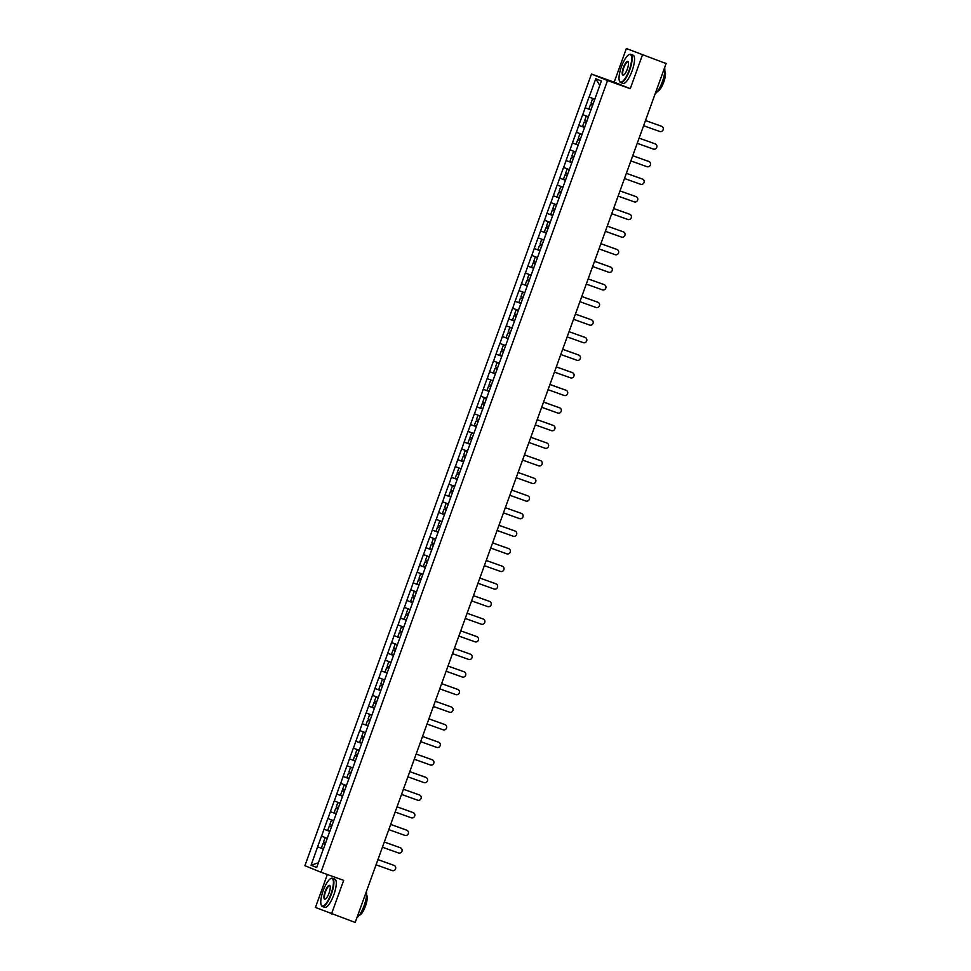 <?xml version="1.0" encoding="UTF-8"?>
<svg xmlns="http://www.w3.org/2000/svg" width="971" height="971" viewBox="0 0 971 971"><rect width="100%" height="100%" fill="white"/><g stroke="black" fill="none" stroke-linecap="round" stroke-linejoin="round"><path stroke-width="1.46" d="M327.361 874.519L315.441 907.448L355.192 922.45L666.106 63.552L626.356 48.55L614.182 82.171L591.473 74.039L304.894 865.695L320.964 872.225L607.543 80.557L591.473 74.039M626.356 48.55L665.985 63.503M323.392 849.212L329.667 831.577M323.294 849.176L316.667 867.504L311.072 865.234L317.614 846.858L323.489 848.97M327.251 838.276L321.498 836.14L317.614 846.858M321.583 836.189L323.986 829.27L329.861 831.37M333.611 820.677L327.858 818.553L323.986 829.27M327.955 818.589L330.358 811.671L336.221 813.771M339.984 803.078L334.23 800.954L330.358 811.671M334.327 800.99L336.719 794.072L342.593 796.171M346.356 785.478L340.603 783.354L336.719 794.072M340.7 783.391L343.091 776.472L348.965 778.572M352.728 767.879L346.975 765.755L343.091 776.472M347.072 765.791L349.463 758.873L355.337 760.973M359.1 750.28L353.347 748.156L349.463 758.873M353.444 748.192L355.835 741.274L361.71 743.373M365.472 732.692L359.719 730.556L355.835 741.274M359.816 730.605L362.207 723.674L368.082 725.786M371.832 715.093L366.079 712.957L362.207 723.674M366.176 713.005L368.579 706.087L374.442 708.187M378.205 697.494L372.451 695.37L368.579 706.087M372.548 695.406L374.94 688.488L380.814 690.587M384.577 679.894L378.824 677.77L374.94 688.488M378.921 677.807L381.312 670.888L387.186 672.988M390.949 662.295L385.196 660.171L381.312 670.888M385.293 660.207L387.684 653.289L393.558 655.389M397.321 644.695L391.568 642.571L387.684 653.289M391.665 642.608L394.056 635.689L399.931 637.789M403.693 627.096L397.94 624.972L394.056 635.689M398.037 625.008L400.428 618.09L406.303 620.202L400.525 618.139M410.053 609.509L404.3 607.373L400.428 618.09M404.397 607.421L406.8 600.491L412.663 602.603M416.425 591.909L410.672 589.785L406.8 600.491M410.769 589.822L413.173 582.903L419.035 585.003M422.798 574.31L417.045 572.186L413.173 582.903M417.142 572.222L419.533 565.304L425.407 567.404M429.17 556.711L423.417 554.587L419.533 565.304M423.514 554.623L425.905 547.705L431.779 549.804M435.542 539.111L429.789 536.987L425.905 547.705M429.886 537.024L432.277 530.105L438.152 532.205M441.914 521.512L436.161 519.388L432.277 530.105M436.258 519.424L438.649 512.506L444.524 514.606M448.274 503.913L442.521 501.789L438.649 512.506M442.618 501.825L445.021 494.907L450.896 497.018M454.646 486.325L448.893 484.189L445.021 494.907M448.99 484.238L451.394 477.307L457.256 479.419M461.019 468.726L455.265 466.602L451.394 477.307M455.363 466.638L457.754 459.72L463.628 461.82M467.391 451.127L461.638 449.003L457.754 459.72M461.735 449.039L464.126 442.121L470 444.22M473.763 433.527L468.01 431.403L464.126 442.121M468.107 431.44L470.498 424.521L476.373 426.621M480.135 415.928L474.382 413.804L470.498 424.521M474.479 413.84L476.87 406.922L482.745 409.022M486.495 398.328L480.754 396.204L476.87 406.922M480.839 396.241L483.242 389.322L489.117 391.422M492.867 380.741L487.114 378.605L483.242 389.322M487.211 378.654L489.615 371.723L495.477 373.835M499.24 363.142L493.486 361.006L489.615 371.723M493.584 361.054L495.975 354.136L501.849 356.236M505.612 345.542L499.859 343.418L495.975 354.136M499.956 343.455L502.347 336.536L508.221 338.636M511.984 327.943L506.231 325.819L502.347 336.536M506.328 325.855L508.719 318.937L514.594 321.037M518.356 310.344L512.603 308.22L508.719 318.937M512.7 308.256L515.091 301.338L520.966 303.438M524.728 292.744L518.975 290.62L515.091 301.338M519.06 290.657L521.463 283.738L527.338 285.838M531.088 275.145L525.335 273.021L521.463 283.738M525.432 273.057L527.836 266.139L533.698 268.251M537.461 257.558L531.707 255.422L527.836 266.139M531.805 255.47L534.196 248.54L540.07 250.652M543.833 239.958L538.08 237.834L534.196 248.54M538.177 237.871L540.568 230.952L546.442 233.052M550.205 222.359L544.452 220.235L540.568 230.952M544.549 220.271L546.94 213.353L552.815 215.453M556.577 204.76L550.824 202.636L546.94 213.353M550.921 202.672L553.312 195.754L559.187 197.853M562.949 187.16L557.196 185.036L553.312 195.754M557.293 185.073L559.684 178.154L565.559 180.254M569.309 169.561L563.556 167.437L559.684 178.154M563.653 167.473L566.057 160.555L571.919 162.655M575.682 151.962L569.928 149.837L566.057 160.555M570.026 149.874L572.417 142.955L578.291 145.067M582.054 134.374L576.301 132.238L572.417 142.955M576.398 132.287L578.789 125.356L584.663 127.468M588.426 116.775L582.673 114.651L578.789 125.356M582.77 114.687L585.161 107.769L591.036 109.869M594.798 99.176L589.045 97.051L585.161 107.769M589.142 97.088L595.769 78.76L601.365 81.03L329.764 831.613M329.837 831.431L324.083 829.307M336.209 813.832L330.456 811.707M342.569 796.232L336.816 794.108M348.941 778.633L343.188 776.509M355.313 761.033L349.56 758.909M361.685 743.434L355.932 741.31M368.058 725.847L362.304 723.723M374.43 708.247L368.677 706.123M380.79 690.648L375.037 688.524M387.162 673.049L381.409 670.925M393.534 655.449L387.781 653.325M399.906 637.85L394.153 635.726M412.651 602.663L406.898 600.539M419.023 585.064L413.258 582.94M425.383 567.465L419.63 565.34M431.755 549.865L426.002 547.741M438.127 532.266L432.374 530.142M444.5 514.666L438.746 512.542M450.872 497.079L445.119 494.955M457.244 479.48L451.479 477.356M463.604 461.88L457.851 459.756M469.976 444.281L464.223 442.157M476.348 426.682L470.595 424.558M482.721 409.082L476.967 406.958M489.093 391.483L483.34 389.359M495.465 373.896L489.712 371.772M501.825 356.296L496.072 354.172M508.197 338.697L502.444 336.573M514.569 321.098L508.816 318.974M520.942 303.498L515.188 301.374M527.314 285.899L521.561 283.775M533.686 268.299L527.933 266.188M540.046 250.712L534.293 248.588M546.418 233.113L540.665 230.989M552.79 215.513L547.037 213.389M559.162 197.914L553.409 195.79M565.535 180.315L559.782 178.191M571.907 162.715L566.154 160.591M578.267 145.116L572.514 143.004M584.639 127.529L578.886 125.405M591.011 109.929L585.258 107.805M664.807 63.03L666.106 63.552M664.832 62.957L666.033 63.37M599.787 85.387L595.769 78.76M331.499 913.966L343.673 880.357L320.964 872.225M614.182 82.171L630.252 88.689L642.414 55.068M630.252 88.689L607.543 80.557M323.464 849.03L317.711 846.906M318.379 862.77L311.072 865.234M643.603 125.72L659.697 131.473A2.755 2.646 112.1 0 0 663.108 129.823A2.755 2.646 112.1 0 0 661.579 126.291L645.472 120.525L661.093 126.096A2.755 2.646 -67.9 0 1 661.287 126.169M592.613 98.666L594.798 99.467L592.613 98.666L591.048 103.011L593.22 103.812M591.121 109.626L588.948 108.825L590.514 104.48L592.698 105.256M592.698 105.281L590.514 104.48M637.231 143.307L653.325 149.073A2.755 2.646 112.1 0 0 656.736 147.422A2.755 2.646 112.1 0 0 655.207 143.89L639.112 138.125L654.721 143.696A2.755 2.646 -67.9 0 1 654.915 143.769M586.241 116.265L588.426 117.066L586.241 116.265L584.676 120.61L586.86 121.411M584.748 127.225L582.576 126.412L584.141 122.079L586.338 122.856M586.326 122.88L584.141 122.079M630.859 160.907L646.953 166.672A2.755 2.646 112.1 0 0 650.364 165.021A2.755 2.646 112.1 0 0 648.834 161.489L632.74 155.724L648.349 161.295A2.755 2.646 -67.9 0 1 648.543 161.368M579.881 133.864L582.054 134.666L579.881 133.864L578.303 138.21L580.488 139.011M578.388 144.813L576.204 144.011L577.769 139.666L579.966 140.455M579.954 140.479L577.769 139.666M624.487 178.506L640.581 184.272A2.755 2.646 112.1 0 0 643.991 182.621A2.755 2.646 112.1 0 0 642.462 179.077L626.368 173.324L641.977 178.882A2.755 2.646 -67.9 0 1 642.183 178.967M573.509 151.464L575.682 152.265L573.509 151.464L571.931 155.797L574.116 156.61M572.016 162.412L569.831 161.611L571.409 157.266L573.594 158.055M573.582 158.079L571.409 157.266M618.114 196.106L634.221 201.871A2.755 2.646 112.1 0 0 637.619 200.22A2.755 2.646 112.1 0 0 636.09 196.676L619.996 190.923L635.617 196.482A2.755 2.646 -67.9 0 1 635.811 196.567M567.137 169.063L569.322 169.864L567.137 169.063L565.559 173.396L567.744 174.21M565.644 180.011L563.459 179.21L565.037 174.865L567.222 175.654M567.21 175.666L565.037 174.865M611.754 213.705L627.849 219.47A2.755 2.646 112.1 0 0 631.247 217.82A2.755 2.646 112.1 0 0 629.718 214.275L613.623 208.51L629.244 214.081A2.755 2.646 -67.9 0 1 629.439 214.166M560.765 186.65L562.949 187.464L560.765 186.65L559.199 190.996L561.372 191.797M559.272 197.611L557.087 196.81L558.665 192.464L560.85 193.241M560.85 193.265L558.665 192.464M621.44 66.732A14.638 4.224 -70.3 0 0 619.449 81.042A14.638 4.224 -70.3 0 0 629.269 69.924A14.638 4.224 -70.3 0 0 628.856 54.764A14.638 4.224 -70.3 0 0 621.44 66.732M629.062 54.667A15.002 4.333 109.7 0 1 629.269 54.546A15.002 4.333 109.7 0 1 630.737 54.327A15.002 4.333 109.7 0 1 629.693 70.07A15.002 4.333 109.7 0 1 620.627 82.559A15.002 4.333 109.7 0 1 619.632 81.467A15.002 4.333 109.7 0 1 619.547 81.236M623.394 67.533A7.319 2.112 109.7 0 1 628.31 61.974A7.319 2.112 109.7 0 1 627.315 69.123A7.319 2.112 109.7 0 1 623.6 75.107A7.319 2.112 109.7 0 1 623.394 67.533M628.383 62.217A6.955 2.015 -70.3 0 0 628.019 61.889A6.955 2.015 -70.3 0 0 623.819 67.691A6.955 2.015 -70.3 0 0 623.333 74.998A6.955 2.015 -70.3 0 0 623.819 74.985M664.589 67.727A15.002 4.333 109.7 0 1 662.356 81.77A15.002 4.333 109.7 0 1 655.158 93.786M664.807 71.077A10.802 3.119 109.7 0 1 663.715 82.207A10.802 3.119 109.7 0 1 657.573 91.25M630.737 54.327L633.116 55.177A15.002 4.333 109.7 0 1 632.072 70.932A15.002 4.333 109.7 0 1 623.006 83.421L620.627 82.559M323.173 890.662A14.638 4.224 -70.3 0 0 321.195 904.96A14.638 4.224 -70.3 0 0 331.014 893.842A14.638 4.224 -70.3 0 0 330.601 878.682A14.638 4.224 -70.3 0 0 323.173 890.662M330.808 878.585A15.002 4.333 109.7 0 1 331.014 878.476A15.002 4.333 109.7 0 1 332.47 878.257A15.002 4.333 109.7 0 1 331.439 894A15.002 4.333 109.7 0 1 322.36 906.489A15.002 4.333 109.7 0 1 321.377 905.397A15.002 4.333 109.7 0 1 321.28 905.166M325.139 891.463A7.319 2.112 109.7 0 1 330.055 885.904A7.319 2.112 109.7 0 1 329.06 893.053A7.319 2.112 109.7 0 1 325.346 899.037A7.319 2.112 109.7 0 1 325.139 891.463M330.128 886.135A6.955 2.015 -70.3 0 0 329.764 885.819A6.955 2.015 -70.3 0 0 325.552 891.621A6.955 2.015 -70.3 0 0 325.079 898.928A6.955 2.015 -70.3 0 0 325.564 898.903M366.334 891.657A15.002 4.333 109.7 0 1 364.101 905.7A15.002 4.333 109.7 0 1 356.903 917.716M366.54 894.995A10.802 3.119 109.7 0 1 365.46 906.125A10.802 3.119 109.7 0 1 359.319 915.168M332.47 878.257L334.861 879.107A15.002 4.333 109.7 0 1 333.818 894.849A15.002 4.333 109.7 0 1 324.751 907.339L322.36 906.489M605.382 231.304L621.476 237.07A2.755 2.646 112.1 0 0 624.887 235.407A2.755 2.646 112.1 0 0 623.358 231.875L607.251 226.109L622.872 231.681A2.755 2.646 -67.9 0 1 623.066 231.753M554.392 204.25L556.577 205.051L554.392 204.25L552.827 208.595L554.999 209.396M552.9 215.21L550.727 214.409L552.293 210.064L554.477 210.841M554.477 210.865L552.293 210.064M599.01 248.904L615.104 254.657A2.755 2.646 112.1 0 0 618.515 253.006A2.755 2.646 112.1 0 0 616.986 249.474L600.891 243.709M550.217 222.626L548.02 221.849L546.455 226.194L548.639 226.996M550.205 222.65L548.02 221.849M546.527 232.809L544.355 232.008L545.92 227.663L548.117 228.44M548.105 228.464L545.92 227.663M616.5 249.28L600.891 243.685M592.638 266.491L608.732 272.256A2.755 2.646 112.1 0 0 612.143 270.606A2.755 2.646 112.1 0 0 610.613 267.074L594.519 261.308M543.845 240.225L541.66 239.449L540.082 243.794L542.267 244.595M543.833 240.25L541.66 239.449M540.167 250.409L537.983 249.596L539.548 245.262L541.745 246.039M541.733 246.064L539.548 245.262M610.128 266.879L594.519 261.284M586.266 284.09L602.36 289.856A2.755 2.646 112.1 0 0 605.77 288.205A2.755 2.646 112.1 0 0 604.241 284.673L588.147 278.908M537.473 257.825L535.288 257.048L533.71 261.393L535.895 262.194M537.461 257.849L535.288 257.048M533.795 267.996L531.61 267.195L533.188 262.85L535.373 263.639M535.361 263.663L533.188 262.85M603.756 284.467L588.159 278.883M579.893 301.69L596 307.455A2.755 2.646 112.1 0 0 599.398 305.804A2.755 2.646 112.1 0 0 597.869 302.26L581.775 296.507M531.101 275.424L528.916 274.647L527.338 278.98L529.523 279.794M531.101 275.448L528.916 274.647M527.423 285.595L525.238 284.794L526.816 280.449L529.001 281.238L526.816 280.449M597.396 302.066L581.787 296.483M573.533 319.289L589.628 325.054A2.755 2.646 112.1 0 0 593.026 323.404A2.755 2.646 112.1 0 0 591.497 319.86L575.402 314.094M524.728 293.024L522.544 292.235L520.978 296.58L523.151 297.393M524.728 293.048L522.544 292.235M521.051 303.195L518.866 302.394L520.444 298.048L522.629 298.837L520.444 298.048M591.023 319.665L575.415 314.082M567.161 336.888L583.255 342.654A2.755 2.646 112.1 0 0 586.666 341.003A2.755 2.646 112.1 0 0 585.137 337.459L569.03 331.694M518.368 310.623L516.171 309.834L514.606 314.179L516.778 314.98M518.356 310.647L516.171 309.834M514.679 320.794L512.494 319.993L514.072 315.648L516.256 316.425L514.072 315.648M584.651 337.265L569.042 331.681M560.789 354.488L576.883 360.253A2.755 2.646 112.1 0 0 580.294 358.59A2.755 2.646 112.1 0 0 578.765 355.058L562.67 349.293M511.996 328.222L509.799 327.433L508.234 331.779L510.418 332.58M511.984 328.234L509.799 327.433M508.306 338.394L506.134 337.592L507.699 333.247L509.884 334.024L507.699 333.247M578.279 354.864L562.67 349.269M554.417 372.087L570.511 377.84A2.755 2.646 112.1 0 0 573.922 376.19A2.755 2.646 112.1 0 0 572.392 372.658L556.298 366.892M505.624 345.81L503.439 345.033L501.861 349.378L504.046 350.179M505.612 345.834L503.439 345.033M501.934 355.993L499.762 355.18L501.327 350.847L503.524 351.623L501.327 350.847M571.907 372.463L556.298 366.868M548.045 389.674L564.139 395.44A2.755 2.646 112.1 0 0 567.55 393.789A2.755 2.646 112.1 0 0 566.02 390.257L549.926 384.492M499.252 363.409L497.067 362.632L495.489 366.977L497.674 367.778M499.24 363.433L497.067 362.632M495.574 373.592L493.389 372.779L494.955 368.446L497.152 369.223L494.955 368.446M565.535 390.063L549.938 384.467M541.672 407.274L557.767 413.039A2.755 2.646 112.1 0 0 561.177 411.388A2.755 2.646 112.1 0 0 559.648 407.856L543.554 402.091M492.88 381.008L490.695 380.231L489.117 384.577L491.302 385.378M492.88 381.033L490.695 380.231M489.202 391.179L487.017 390.378L488.595 386.033L490.78 386.822L488.595 386.033M559.175 407.65L543.566 402.067M535.3 424.873L551.407 430.639A2.755 2.646 112.1 0 0 554.805 428.988A2.755 2.646 112.1 0 0 553.276 425.444L537.181 419.69M486.507 398.608L484.323 397.831L482.757 402.164L484.93 402.977M486.507 398.632L484.323 397.831M482.83 408.779L480.645 407.978L482.223 403.633L484.408 404.422L482.223 403.633M552.802 425.249L537.194 419.666M528.94 442.473L545.034 448.238A2.755 2.646 112.1 0 0 548.445 446.587A2.755 2.646 112.1 0 0 546.916 443.043L530.809 437.278L546.43 442.849A2.755 2.646 -67.9 0 1 546.624 442.934M480.147 416.207L477.95 415.418L476.385 419.763L478.557 420.564M480.135 416.231L477.95 415.418M476.458 426.378L474.273 425.577L475.851 421.232L478.035 422.009L475.851 421.232M522.568 460.072L538.662 465.837A2.755 2.646 112.1 0 0 542.073 464.187A2.755 2.646 112.1 0 0 540.544 460.642L524.449 454.877L540.058 460.448A2.755 2.646 -67.9 0 1 540.252 460.533M471.578 433.017L473.763 433.819L471.578 433.017L470.013 437.363L472.197 438.164M470.085 443.978L467.913 443.177L469.479 438.831L471.663 439.608L469.479 438.831M516.196 477.671L532.29 483.424A2.755 2.646 112.1 0 0 535.701 481.774A2.755 2.646 112.1 0 0 534.171 478.242L518.077 472.476L533.686 478.048A2.755 2.646 -67.9 0 1 533.88 478.12M465.218 450.617L467.391 451.418L465.218 450.617L463.64 454.962L465.825 455.763M463.713 461.577L461.541 460.776L463.106 456.431L465.303 457.207L463.106 456.431M509.824 495.271L525.918 501.024A2.755 2.646 112.1 0 0 529.329 499.373A2.755 2.646 112.1 0 0 527.799 495.841L511.705 490.076L527.314 495.647A2.755 2.646 -67.9 0 1 527.52 495.72M458.846 468.216L461.019 469.017L458.846 468.216L457.268 472.561L459.453 473.363M457.353 479.176L455.168 478.363L456.734 474.03L458.931 474.807L456.734 474.03M503.451 512.858L519.546 518.623A2.755 2.646 112.1 0 0 522.956 516.973A2.755 2.646 112.1 0 0 521.427 513.441L505.333 507.675L520.942 513.246A2.755 2.646 -67.9 0 1 521.148 513.319M452.474 485.816L454.659 486.617L452.474 485.816L450.896 490.161L453.081 490.962M450.981 496.776L448.796 495.963L450.374 491.617L452.559 492.406L450.374 491.617M497.079 530.457L513.186 536.223A2.755 2.646 112.1 0 0 516.584 534.572A2.755 2.646 112.1 0 0 515.055 531.04L498.96 525.275L514.581 530.834A2.755 2.646 -67.9 0 1 514.776 530.919M446.102 503.415L448.286 504.216L446.102 503.415L444.536 507.76L446.709 508.561M444.609 514.363L442.424 513.562L444.002 509.217L446.187 510.006L444.002 509.217M490.719 548.057L506.813 553.822A2.755 2.646 112.1 0 0 510.212 552.171A2.755 2.646 112.1 0 0 508.695 548.627L492.588 542.874L508.209 548.433A2.755 2.646 -67.9 0 1 508.403 548.518M439.729 521.014L441.914 521.815L439.729 521.014L438.164 525.347L440.336 526.161M438.237 531.962L436.052 531.161L437.63 526.816L439.814 527.605L437.63 526.816M484.347 565.656L500.441 571.421A2.755 2.646 112.1 0 0 503.852 569.771A2.755 2.646 112.1 0 0 502.323 566.227L486.228 560.461L501.837 566.032A2.755 2.646 -67.9 0 1 502.031 566.117M433.357 538.602L435.542 539.415L433.357 538.602L431.792 542.947L433.976 543.748M431.864 549.562L429.692 548.761L431.258 544.415L433.442 545.192L431.258 544.415M477.975 583.255L494.069 589.021A2.755 2.646 112.1 0 0 497.48 587.358A2.755 2.646 112.1 0 0 495.95 583.826L479.856 578.061L495.465 583.632A2.755 2.646 -67.9 0 1 495.659 583.717M426.997 556.201L429.17 557.002L426.997 556.201L425.419 560.546L427.604 561.347M425.492 567.161L423.32 566.36L424.885 562.015L427.082 562.792L424.885 562.015M471.603 600.855L487.697 606.608A2.755 2.646 112.1 0 0 491.108 604.957A2.755 2.646 112.1 0 0 489.578 601.425L473.484 595.66L489.093 601.231A2.755 2.646 -67.9 0 1 489.287 601.304M420.625 573.8L422.798 574.601L420.625 573.8L419.047 578.146L421.232 578.947M419.132 584.76L416.947 583.959L418.513 579.614L420.71 580.391L418.513 579.614M465.23 618.442L481.325 624.207A2.755 2.646 112.1 0 0 484.735 622.557A2.755 2.646 112.1 0 0 483.206 619.025L467.112 613.259L482.721 618.83A2.755 2.646 -67.9 0 1 482.927 618.903M414.253 591.4L416.438 592.201L414.253 591.4L412.675 595.745L414.86 596.546M412.76 602.36L410.575 601.547L412.153 597.214L414.338 597.99L412.153 597.214M458.858 636.041L474.965 641.807A2.755 2.646 112.1 0 0 478.363 640.156A2.755 2.646 112.1 0 0 476.834 636.624L460.74 630.859L476.36 636.418A2.755 2.646 -67.9 0 1 476.555 636.503M407.881 608.999L410.065 609.8L407.881 608.999L406.303 613.344L408.488 614.145M406.388 619.947L404.203 619.146L405.781 614.801L407.966 615.59L405.781 614.801M452.498 653.641L468.592 659.406A2.755 2.646 112.1 0 0 471.991 657.755A2.755 2.646 112.1 0 0 470.462 654.211L454.367 648.458L469.988 654.017A2.755 2.646 -67.9 0 1 470.182 654.102M401.509 626.598L403.693 627.4L401.509 626.598L399.943 630.932L402.115 631.745M400.016 637.546L397.831 636.745L399.409 632.4L401.593 633.189L399.409 632.4M446.126 671.24L462.22 677.005A2.755 2.646 112.1 0 0 465.631 675.355A2.755 2.646 112.1 0 0 464.102 671.811L447.995 666.045L463.616 671.616A2.755 2.646 -67.9 0 1 463.81 671.701M395.136 644.198L397.321 644.999L395.136 644.198L393.571 648.531L395.743 649.344M393.643 655.146L391.471 654.345L393.037 650L395.221 650.788L393.037 650M439.754 688.84L455.848 694.605A2.755 2.646 112.1 0 0 459.259 692.954A2.755 2.646 112.1 0 0 457.729 689.41L441.635 683.645L457.244 689.216A2.755 2.646 -67.9 0 1 457.438 689.301M388.764 661.785L390.949 662.598L388.764 661.785L387.198 666.13L389.383 666.931M387.271 672.745L385.099 671.944L386.664 667.599L388.861 668.376M388.849 668.4L386.664 667.599M433.382 706.439L449.476 712.204A2.755 2.646 112.1 0 0 452.887 710.541A2.755 2.646 112.1 0 0 451.357 707.009L435.263 701.244L450.872 706.815A2.755 2.646 -67.9 0 1 451.066 706.888M382.404 679.384L384.577 680.186L382.404 679.384L380.826 683.73L383.011 684.531M380.911 690.345L378.726 689.544L380.292 685.198L382.489 685.975M382.477 685.999L380.292 685.198M427.009 724.038L443.104 729.791A2.755 2.646 112.1 0 0 446.514 728.141A2.755 2.646 112.1 0 0 444.985 724.609L428.891 718.843L444.5 724.415A2.755 2.646 -67.9 0 1 444.706 724.487M376.032 696.984L378.205 697.785L376.032 696.984L374.454 701.329L376.639 702.13M374.539 707.944L372.354 707.143L373.932 702.798L376.117 703.574M376.105 703.599L373.932 702.798M420.637 741.626L436.744 747.391A2.755 2.646 112.1 0 0 440.142 745.74A2.755 2.646 112.1 0 0 438.613 742.208L422.519 736.443L438.139 742.014A2.755 2.646 -67.9 0 1 438.334 742.087M369.66 714.583L371.844 715.384L369.66 714.583L368.082 718.928L370.267 719.729M368.167 725.543L365.982 724.73L367.56 720.397L369.745 721.174M369.733 721.198L367.56 720.397M414.277 759.225L430.371 764.99A2.755 2.646 112.1 0 0 433.77 763.34A2.755 2.646 112.1 0 0 432.241 759.808L416.146 754.042L431.767 759.601A2.755 2.646 -67.9 0 1 431.961 759.686M363.288 732.183L365.472 732.984L363.288 732.183L361.722 736.528L363.894 737.329M361.795 743.131L359.61 742.33L361.188 737.984L363.372 738.773M363.372 738.797L361.188 737.984M407.905 776.824L423.999 782.59A2.755 2.646 112.1 0 0 427.41 780.939A2.755 2.646 112.1 0 0 425.881 777.395L409.774 771.642L425.395 777.201A2.755 2.646 -67.9 0 1 425.589 777.286M356.915 749.782L359.1 750.583L356.915 749.782L355.35 754.115L357.522 754.928M355.422 760.73L353.25 759.929L354.816 755.584L357 756.373M357 756.385L354.816 755.584M401.533 794.424L417.627 800.189A2.755 2.646 112.1 0 0 421.038 798.538A2.755 2.646 112.1 0 0 419.508 794.994L403.414 789.229L419.023 794.8A2.755 2.646 -67.9 0 1 419.217 794.885M350.543 767.369L352.728 768.182L350.543 767.369L348.977 771.714L351.162 772.515M349.05 778.329L346.878 777.528L348.443 773.183L350.64 773.972M350.628 773.984L348.443 773.183M395.161 812.023L411.255 817.788A2.755 2.646 112.1 0 0 414.666 816.138A2.755 2.646 112.1 0 0 413.136 812.593L397.042 806.828L412.651 812.399A2.755 2.646 -67.9 0 1 412.845 812.484M344.183 784.969L346.356 785.782L344.183 784.969L342.605 789.314L344.79 790.115M342.69 795.929L340.505 795.128L342.071 790.782L344.268 791.559M344.256 791.583L342.071 790.782M388.788 829.622L404.883 835.376A2.755 2.646 112.1 0 0 408.293 833.725A2.755 2.646 112.1 0 0 406.764 830.193L390.67 824.428M337.811 802.568L339.984 803.369L337.811 802.568L336.233 806.913L338.418 807.714M336.318 813.528L334.133 812.727L335.711 808.382L337.896 809.159M337.884 809.183L335.711 808.382M406.279 829.999L390.682 824.403M382.416 847.222L398.523 852.975A2.755 2.646 112.1 0 0 401.921 851.324A2.755 2.646 112.1 0 0 400.392 847.792L384.298 842.027M333.623 820.944L331.439 820.167L329.861 824.513L332.046 825.314M333.623 820.968L331.439 820.167M329.946 831.127L327.761 830.314L329.339 825.981L331.524 826.758M331.512 826.782L329.339 825.981M399.918 847.598L384.31 842.003M376.056 864.809L392.15 870.574A2.755 2.646 112.1 0 0 395.549 868.924A2.755 2.646 112.1 0 0 394.02 865.392L377.925 859.626M327.251 838.543L325.067 837.767L323.501 842.112L325.673 842.913M327.251 838.568L325.067 837.767M323.574 848.727L321.389 847.914L322.967 843.581L325.151 844.357M325.151 844.382L322.967 843.581M393.546 865.197L377.937 859.602"/></g></svg>
